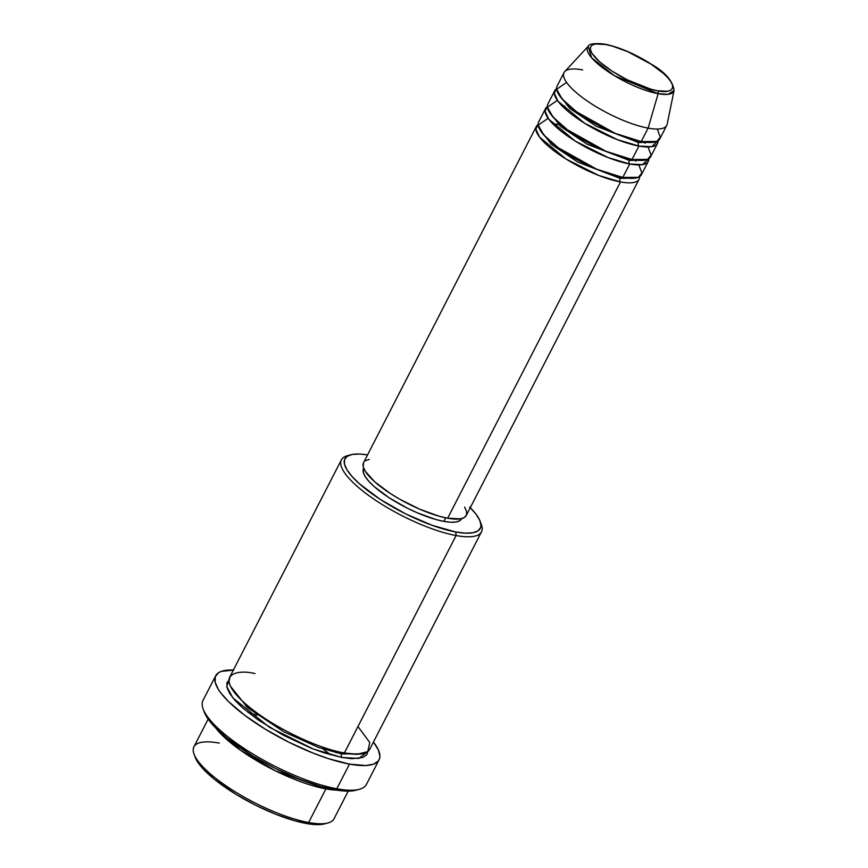 <?xml version="1.0" encoding="UTF-8"?>
<svg xmlns="http://www.w3.org/2000/svg" width="868" height="868" viewBox="0 0 868 868"><rect width="100%" height="100%" fill="white"/><g stroke="black" fill="none" stroke-linecap="round" stroke-linejoin="round"><path stroke-width="1.3" d="M566.576 82.427L556.648 89.263L562.204 99.093L576.656 111.853L615.141 133.346L641.224 141.582L648.136 128.128L658.128 93.701A2.626 1.855 -79.6 0 0 657.543 90.76C649.231 89.979 619.231 78.966 599.538 61.769C580.714 44.724 595.09 41.838 605.495 44.485L612.233 46.069L627.64 51.635L651.098 64.178L663.499 73.476L667.959 77.881L671.018 81.885L672.559 85.346L672.526 88.124L670.921 90.109L667.796 91.238L657.543 90.76L650.805 89.176L627.304 79.845L611.929 71.067L599.538 61.769L592.009 53.36L590.468 49.899L590.5 47.122L592.106 45.136L595.231 44.008L605.495 44.485A2.626 1.855 -79.6 0 0 604.801 44.138A2.626 1.855 -79.6 0 0 604.019 44.235A2.626 1.855 100.4 0 1 604.801 44.138A2.626 1.855 100.4 0 1 605.495 44.485C613.795 45.266 643.796 56.279 663.499 73.476C682.324 90.522 667.937 93.408 657.543 90.76A2.626 1.855 100.4 0 1 658.128 93.701L668.132 94.33L674.078 90.413A48.424 13.508 -152.8 0 1 658.128 93.701L648.136 128.128A57.744 16.112 27.2 0 0 667.166 124.211L674.078 90.413C672.733 80.887 665.224 72.196 651.543 64.33C635.192 53.957 619.611 47.23 604.812 44.149C594.537 43.042 589.003 43.758 588.2 46.286L591.607 57.776L614.37 75.657L658.128 93.701A48.424 13.508 -152.8 0 1 607.774 71.436A48.424 13.508 -152.8 0 1 588.2 46.286L564.753 71.577A57.744 16.112 27.2 0 0 588.092 101.578A57.744 16.112 27.2 0 0 648.136 128.128L641.224 141.582A57.744 16.112 27.2 0 0 659.832 138.858L666.743 125.404A57.744 16.112 -152.8 0 1 648.136 128.128A57.744 16.112 -152.8 0 1 589.828 102.749A57.744 16.112 -152.8 0 1 564.026 72.608A57.744 16.112 -152.8 0 1 582.634 69.896M620.143 178.374A2.626 1.855 -79.6 0 0 620.49 181.933L598.898 175.51L566.055 159.05L539.603 137.166L535.86 129.115L538.149 124.504A57.744 16.112 -152.8 0 0 536.37 126.424A57.744 16.112 -152.8 0 0 562.171 156.555A57.744 16.112 -152.8 0 0 620.49 181.933L447.649 518.229A57.744 16.112 27.2 0 0 466.257 515.505L639.098 179.209A57.744 16.112 -152.8 0 1 620.49 181.933A2.626 1.855 100.4 0 1 620.143 178.374L577.752 162.077L551.397 144.348L539.495 128.92L551.397 144.348L577.752 162.077L620.143 178.374A2.626 1.855 100.4 0 1 622.085 177.105A2.626 1.855 -79.6 0 0 620.143 178.374L635.246 178.124L620.143 178.374M548.142 118.298L538.203 125.133L543.769 134.963L558.222 147.723L596.707 169.217L622.79 177.452A57.744 16.112 27.2 0 0 641.398 174.728L648.309 161.274A57.744 16.112 -152.8 0 1 629.701 163.998L608.11 157.575L575.278 141.115L548.815 119.231L545.071 111.18L547.372 106.569A57.744 16.112 -152.8 0 0 545.581 108.489A57.744 16.112 -152.8 0 0 571.394 138.62A57.744 16.112 -152.8 0 0 629.701 163.998L622.79 177.452L629.701 163.998A2.626 1.855 100.4 0 1 629.365 160.428A2.626 1.855 -79.6 0 0 629.701 163.998L642.428 164.638L648.83 158.714A57.744 16.112 -152.8 0 1 648.309 161.274M548.706 110.985L560.609 126.413L586.963 144.142L629.365 160.428L586.963 144.142L560.609 126.413L548.706 110.985M557.354 100.362L547.426 107.198L552.981 117.028L567.433 129.788L605.929 151.282L632.002 159.517A57.744 16.112 27.2 0 0 650.62 156.793L657.532 143.339A57.744 16.112 -152.8 0 1 638.924 146.063L617.332 139.639L584.5 123.169L558.037 101.296L554.294 93.245L556.594 88.634A57.744 16.112 -152.8 0 0 554.804 90.554A57.744 16.112 -152.8 0 0 580.605 120.685A57.744 16.112 -152.8 0 0 638.924 146.063L632.002 159.517L638.924 146.063A2.626 1.855 100.4 0 1 638.588 142.493A2.626 1.855 -79.6 0 0 638.924 146.063L651.64 146.703L658.053 140.779A57.744 16.112 -152.8 0 1 657.532 143.339M631.296 159.169A2.626 1.855 -79.6 0 0 629.365 160.428A2.626 1.855 100.4 0 1 631.296 159.169M557.929 93.05L569.831 108.478L596.186 126.207L638.588 142.493L596.186 126.207L569.831 108.478L557.929 93.05M640.519 141.234A2.626 1.855 -79.6 0 0 638.588 142.493A2.626 1.855 100.4 0 1 640.519 141.234M324.773 823.83L328.061 822.929A78.749 21.971 -152.8 0 1 308.628 822.517L305.981 823.428A76.124 21.233 27.2 0 0 324.773 823.83L319.522 824.6L310.972 824.199L294.805 820.803L275.872 814.325L255.821 805.32L236.378 794.578L214.244 779.149L202.352 768.039L197.275 761.388L195.191 757.211A76.124 21.233 27.2 0 0 238.223 795.696A76.124 21.233 27.2 0 0 305.981 823.428L308.628 822.517A78.749 21.971 27.2 0 0 333.996 818.806L348.231 791.117M255.018 673.601C237.17 669.065 212.486 674.002 244.798 703.254C278.606 732.787 330.079 751.666 344.346 753.012L456.101 535.545A78.749 21.971 27.2 0 0 481.382 524.608L480.199 521.408A76.124 21.233 -152.8 0 1 455.765 531.976L456.101 535.545L344.346 753.012A78.749 21.971 27.2 0 0 369.714 749.301L481.48 531.834A78.749 21.971 -152.8 0 1 456.101 535.545A78.749 21.971 -152.8 0 1 376.593 500.934A78.749 21.971 -152.8 0 1 341.406 459.845A78.749 21.971 -152.8 0 1 349.099 455.32A78.749 21.971 27.2 0 0 347.341 455.722A78.749 21.971 27.2 0 0 367.923 494.912A78.749 21.971 27.2 0 0 456.101 535.545L455.765 531.976L465.291 533.136L472.789 532.778L477.964 530.901L480.633 527.603L480.991 525.455L479.733 520.257L475.892 514.03L469.621 507.031M470.282 507.682A76.124 21.233 -152.8 0 1 480.199 521.408M215.665 675.792L202.982 700.454A91.878 25.628 27.2 0 0 244.038 748.4A91.878 25.628 27.2 0 0 336.806 788.773L334.169 789.696A89.252 24.901 27.2 0 0 356.195 790.162L359.482 789.262A91.878 25.628 -152.8 0 1 336.806 788.773A91.878 25.628 27.2 0 0 366.415 784.444L379.088 759.782A91.878 25.628 -152.8 0 1 349.478 764.111L336.806 788.773L349.478 764.111A91.878 25.628 -152.8 0 1 256.711 723.738A91.878 25.628 -152.8 0 1 215.665 675.792A91.878 25.628 -152.8 0 1 233.373 670.053M325.261 787.732A2.626 1.855 -79.6 0 0 325.901 788.882L275.362 770.817L240.534 750.267L215.72 727.981A78.749 21.971 -152.8 0 0 325.901 788.882L308.628 822.517L325.901 788.882A2.626 1.855 100.4 0 1 325.261 787.732M368.13 750.755L366.708 754.856L362.629 757.547L351.887 758.697L342.035 757.493A2.626 1.855 100.4 0 1 341.699 753.934A2.626 1.855 100.4 0 1 343.63 752.664A2.626 1.855 -79.6 0 0 341.699 753.934L318.675 747.5L283.847 731.822L247.543 707.637L230.443 686.197L247.543 707.637L283.847 731.822L318.675 747.5L341.699 753.934A2.626 1.855 -79.6 0 0 342.035 757.493L313.272 748.997L269.46 727.297L232.83 697.839L226.765 686.566L228.946 679.796M639.618 176.649A57.744 16.112 -152.8 0 1 639.098 179.209M461.863 518.229L459.931 520.616L456.177 521.961L450.752 522.232L443.863 521.386L445.685 517.838L443.863 521.386A55.129 15.374 27.2 0 0 461.624 518.793L461.733 518.576M480.677 522.948A78.749 21.971 -152.8 0 1 481.48 531.834M233.774 670.074L221.242 671.409L218.476 672.765L215.253 676.747L215.188 682.302L218.28 689.235L220.982 693.12L228.555 701.583L244.743 715.33L265.467 729.283L288.946 742.259L313.142 753.12L328.646 758.719L349.478 764.111L365.819 765.522L373.511 764.176L378.274 761.041L379.49 758.838L379.924 756.245L378.405 749.974L373.446 742.042A91.878 25.628 -152.8 0 1 379.088 759.782M336.621 790.119A78.749 21.971 -152.8 0 1 325.901 788.882L336.621 790.119M554.804 90.554L547.892 103.997A57.744 16.112 27.2 0 0 573.694 134.139A57.744 16.112 27.2 0 0 632.002 159.517L647.528 159.387L651.098 155.177L648.06 146.985M564.026 72.608L557.104 86.062A57.744 16.112 27.2 0 0 582.916 116.193A57.744 16.112 27.2 0 0 641.224 141.582L656.74 141.451L660.32 137.242L657.282 129.039M208.146 719.116L193.922 746.816A78.749 21.971 27.2 0 0 229.109 787.905A78.749 21.971 27.2 0 0 308.628 822.517A78.749 21.971 -152.8 0 1 238.526 793.819A78.749 21.971 -152.8 0 1 194.02 754.042A78.749 21.971 -152.8 0 1 219.3 743.106M356.238 790.151L350.043 791.063L340.017 790.596L321.062 786.603L298.874 779.008L275.362 768.462L252.555 755.865L226.613 737.767L212.671 724.747L206.714 716.957L204.273 712.053M368.108 751.308L358.82 758.448L342.035 757.493L324.187 752.871L310.896 748.075L283.283 735.207L257.829 719.702L242.498 707.745L234.837 700.194L229.586 693.315L226.928 687.38L226.993 682.606L229.749 679.199M341.406 459.845L229.64 677.311A78.749 21.971 27.2 0 0 264.827 718.4A78.749 21.971 27.2 0 0 344.346 753.012L357.399 754.259L367.761 751.59L369.768 742.52L357.963 726.505M367.555 454.897L359.905 454.051L352.408 454.42L347.222 456.286L344.553 459.584L344.498 464.196L347.059 469.935L352.148 476.575L359.547 483.877L380.108 499.306L405.616 513.867L432.177 525.335L455.765 531.976A76.124 21.233 -152.8 0 1 370.527 492.699A76.124 21.233 -152.8 0 1 350.629 454.81A76.124 21.233 -152.8 0 1 367.555 454.897M363.681 468.188L363.573 468.394A55.129 15.374 27.2 0 0 388.202 497.158A55.129 15.374 27.2 0 0 443.863 521.386L435.769 519.487L417.248 512.793L407.537 508.279L389.07 497.733L374.184 486.557L368.824 481.273L365.135 476.456L363.28 472.3L363.594 468.351M464.619 507.064L466.561 511.415L466.517 514.908L464.488 517.415L460.561 518.836L447.649 518.229L439.175 516.232L419.776 509.223L399.638 499.165L390.253 493.447L374.651 481.74L365.189 471.161L363.236 466.81L363.562 462.666M365.309 460.81L369.236 459.389M536.37 126.424L363.54 462.72A57.744 16.112 27.2 0 0 389.341 492.85A57.744 16.112 27.2 0 0 447.649 518.229L620.49 181.933M545.581 108.489L538.67 121.932A57.744 16.112 27.2 0 0 564.482 152.074A57.744 16.112 27.2 0 0 622.79 177.452L638.305 177.322L641.886 173.112L638.848 164.92M341.699 753.934L362.021 753.825L341.699 753.934M336.133 752.762L333.345 750.451M249.886 707.561L246.382 706.628M336.806 788.773A91.878 25.628 -152.8 0 1 255.029 755.301A91.878 25.628 -152.8 0 1 203.112 708.896L204.284 712.096A89.252 24.901 27.2 0 0 254.725 757.167A89.252 24.901 27.2 0 0 334.169 789.696L336.806 788.773M653.68 142.254L638.588 142.493L653.68 142.254M645.119 143.318L643.926 142.016M566.837 104.844L568.258 105.126M637.85 140.887L638.957 141.94M644.457 160.189L629.365 160.428L644.457 160.189M635.908 161.253L634.703 159.951M557.625 122.779L559.046 123.061M628.627 158.822L629.734 159.875M564.873 106.102L561.77 105.614M330.654 754.824L322.983 748.975M257.102 715.124L247.89 712.292M347.341 455.722L350.629 454.81M194.02 754.042L195.202 757.243M636.797 142.146L634.324 140.019M558.623 124.645L555.661 124.037"/></g></svg>
